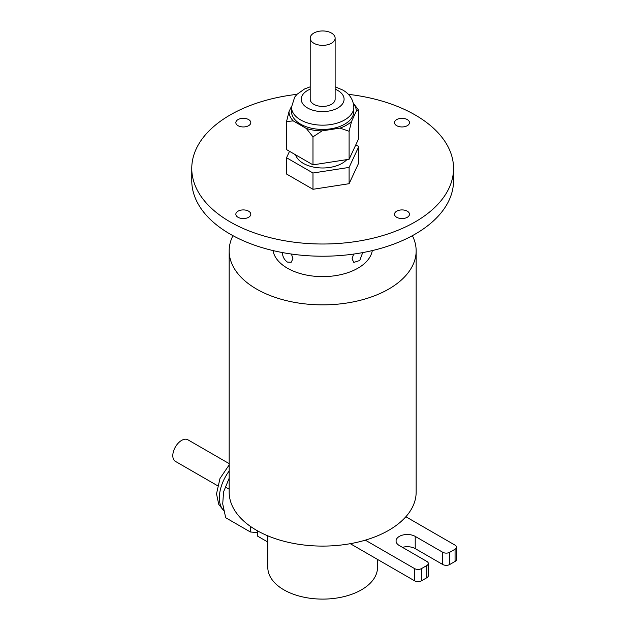 <?xml version="1.0" encoding="UTF-8"?>
<svg xmlns="http://www.w3.org/2000/svg" width="630" height="630" viewBox="0 0 630 630"><rect width="100%" height="100%" fill="white"/><g stroke="black" fill="none" stroke-linecap="round" stroke-linejoin="round"><path stroke-width="0.94" d="M223.563 491.904L229.1 478.383L223.563 491.904L222.721 503.945L225.69 517.726L250.393 531.988L250.393 526.365M346.484 125.189A33.689 19.451 180 0 1 340.003 128.111L349.107 131.261L349.107 159.272L358.785 138.419L358.785 110.407L356.344 111.101L351.548 121.448A33.689 19.451 180 0 1 346.484 125.189M291.446 254.04L292.926 258.725L291.178 262.269L287.398 262.08C284.256 259.82 282.586 256.654 282.39 252.598M362.691 252.598L359.746 260.505L353.816 262.403L352.068 258.867L353.627 254.079M407.287 119.582A7.481 4.316 0 0 0 399.136 118.645A7.481 4.316 0 0 0 394.514 122.629A7.481 4.316 0 0 0 396.703 125.685A7.481 4.316 0 0 0 404.862 126.622A7.481 4.316 0 0 0 409.476 122.629A7.481 4.316 0 0 0 407.287 119.582M248.614 119.582A7.481 4.316 0 0 0 240.463 118.645A7.481 4.316 0 0 0 235.848 122.629A7.481 4.316 0 0 0 238.038 125.685A7.481 4.316 0 0 0 246.188 126.622A7.481 4.316 0 0 0 250.803 122.629A7.481 4.316 0 0 0 248.614 119.582M248.614 211.184A7.481 4.316 0 0 0 240.463 210.247A7.481 4.316 0 0 0 235.848 214.239A7.481 4.316 0 0 0 238.038 217.295A7.481 4.316 0 0 0 246.188 218.232A7.481 4.316 0 0 0 250.803 214.239A7.481 4.316 0 0 0 248.614 211.184M407.287 211.184A7.481 4.316 0 0 0 399.136 210.247A7.481 4.316 0 0 0 394.514 214.239A7.481 4.316 0 0 0 396.703 217.295A7.481 4.316 0 0 0 404.862 218.232A7.481 4.316 0 0 0 409.476 214.239A7.481 4.316 0 0 0 407.287 211.184M217.531 485.698L175.392 461.365A12.466 7.198 -60 0 1 173.478 451.379A12.466 7.198 -60 0 1 181.621 440.394A12.466 7.198 -60 0 1 187.858 439.772L229.162 463.625M313.842 43.242A12.466 7.198 0 0 0 327.435 44.801A12.466 7.198 0 0 0 335.128 38.146A12.466 7.198 0 0 0 331.474 33.059A12.466 7.198 0 0 0 317.89 31.5A12.466 7.198 0 0 0 310.196 38.146A12.466 7.198 0 0 0 313.842 43.242M310.196 38.146L310.196 99.225A12.466 7.198 0 0 0 313.842 104.312A12.466 7.198 0 0 0 327.435 105.871A12.466 7.198 0 0 0 335.128 99.225L335.128 38.146M295.635 154.846A27.429 15.837 0 0 0 303.266 163.343A27.429 15.837 0 0 0 346.839 159.626M296.998 94.335A130.898 75.568 0 0 0 191.764 168.438A130.898 75.568 0 0 0 230.107 221.87A130.898 75.568 0 0 0 372.755 238.258A130.898 75.568 0 0 0 453.553 168.438A130.898 75.568 0 0 0 415.217 114.999A130.898 75.568 0 0 0 348.327 94.335M191.764 168.438L191.764 180.653A130.898 75.568 0 0 0 230.107 234.084A130.898 75.568 0 0 0 372.755 250.472A130.898 75.568 0 0 0 453.553 180.653L453.553 168.438M273.026 250.575A49.864 28.791 0 0 0 287.398 268.191A49.864 28.791 0 0 0 339.523 274.924A49.864 28.791 0 0 0 372.298 250.575M232.95 235.683A93.5 53.983 0 0 0 229.162 250.882A93.5 53.983 0 0 0 256.552 289.052A93.5 53.983 0 0 0 358.439 300.754A93.5 53.983 0 0 0 416.154 250.882A93.5 53.983 0 0 0 412.374 235.683M229.162 250.882L229.162 492.117A93.5 53.983 0 0 0 256.552 530.287A93.5 53.983 0 0 0 365.313 540.154A93.5 53.983 0 0 0 405.862 516.742A93.5 53.983 0 0 0 416.154 492.117L416.154 250.882M300.62 124.157A31.169 17.994 0 0 0 334.585 128.063A31.169 17.994 0 0 0 353.824 111.439L353.824 107.179A31.169 17.994 180 0 1 334.585 123.803A31.169 17.994 180 0 1 300.62 119.905A31.169 17.994 180 0 1 291.493 107.179L291.493 111.439A31.169 17.994 0 0 0 300.62 124.157M377.512 559.409L377.512 567.441A54.849 31.665 180 0 1 343.649 596.697A54.849 31.665 180 0 1 283.878 589.83A54.849 31.665 180 0 1 267.813 567.441L267.813 535.831M267.813 542.044L257.45 536.059L257.45 530.799M340.003 128.111L322.08 130.882A33.689 19.451 180 0 1 306.322 128.449L293.202 120.873A33.689 19.451 180 0 1 288.973 111.77L291.517 106.289M353.422 103.501A33.689 19.451 180 0 1 356.344 111.101M289.517 151.318L286.54 157.736L312.984 173.006L349.107 167.415L358.785 146.562L355.808 144.845M286.54 157.736L286.54 174.022L312.984 189.291L349.107 183.708L358.785 162.847L358.785 146.562M312.984 173.006L312.984 189.291M349.107 167.415L349.107 183.708M293.202 120.873L286.54 121.582L286.54 149.594L312.984 164.863L349.107 159.272M286.54 121.582L288.973 111.77M322.08 130.882L312.984 136.852L312.984 164.863M312.984 136.852L306.322 128.449M351.548 121.448L349.107 131.261M353.343 103.178L358.785 110.407M257.45 532.618L250.393 531.988M225.69 487.195L229.162 489.195M405.862 516.742L455.065 545.147A4.985 2.882 180 0 1 456.522 547.187A4.985 2.882 180 0 1 455.065 549.218L449.773 552.274A4.985 2.882 180 0 1 442.717 552.274L415.217 536.398A11.222 6.481 0 0 0 402.987 534.988A11.222 6.481 0 0 0 396.065 540.973A11.222 6.481 0 0 0 399.349 545.556L426.856 561.432A4.985 2.882 180 0 1 428.313 563.472A4.985 2.882 180 0 1 426.856 565.504L421.565 568.559A4.985 2.882 180 0 1 414.516 568.559L365.313 540.154M428.313 563.472L428.313 575.686A4.985 2.882 180 0 1 426.856 577.718L421.565 580.773A4.985 2.882 180 0 1 414.516 580.773L350.28 543.69M456.522 547.187L456.522 559.401A4.985 2.882 180 0 1 455.065 561.432L449.773 564.488A4.985 2.882 180 0 1 442.717 564.488L415.217 548.612A11.222 6.481 0 0 0 402.452 547.344M229.162 470.996A31.169 17.994 120 0 0 219.366 497.81A31.169 17.994 120 0 0 223.508 510.261M335.128 89.169A21.42 12.364 180 0 1 337.806 90.476A21.42 12.364 180 0 1 337.806 107.966A21.42 12.364 180 0 1 307.519 107.966A21.42 12.364 180 0 1 310.196 89.169M414.516 580.773L414.516 568.559M421.565 580.773L421.565 568.559M455.065 561.432L455.065 549.218M449.773 564.488L449.773 552.274M442.717 564.488L442.717 552.274M415.217 548.612L415.217 536.398M426.856 577.718L426.856 565.504M223.555 510.505L218.744 504.331L216.515 493.833L219.988 478.493L229.162 464.916M353.824 107.179C353.304 99.572 349.587 93.846 342.681 89.995L335.128 86.806M310.196 86.806L304.542 88.987L296.998 94.327L294.698 97.122L291.493 107.179"/></g></svg>
